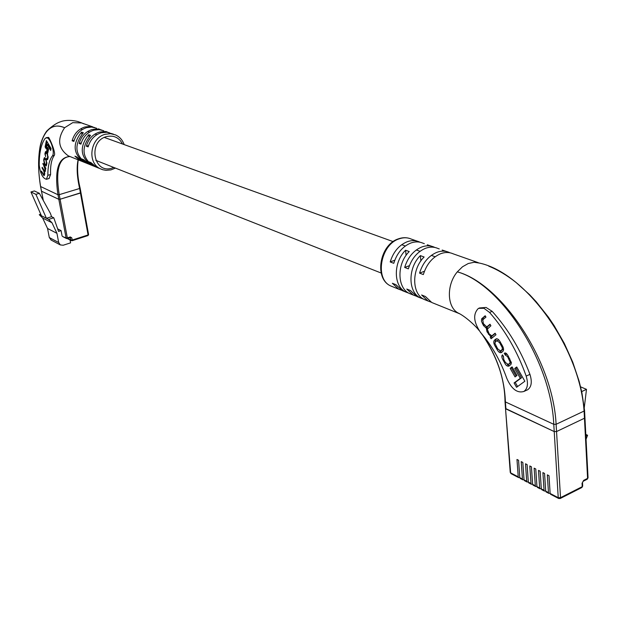 <?xml version="1.0" encoding="UTF-8"?>
<svg xmlns="http://www.w3.org/2000/svg" width="619" height="619" viewBox="0 0 619 619"><rect width="100%" height="100%" fill="white"/><g stroke="black" fill="none" stroke-linecap="round" stroke-linejoin="round"><path stroke-width="0.93" d="M43.198 200.308L41.481 191.016M62.527 236.466L66.086 237.951L58.82 199.318L60.082 199.248L58.82 199.318L41.512 191.209L43.299 200.494M78.242 159.864C76.833 167.145 77.437 176.547 80.052 188.052L79.619 188.486L80.447 193.043L60.082 199.248L67.332 237.889L70.287 236.945L71.796 237.858L72.206 240.056L88.076 234.957L80.447 193.043L80.973 192.695L60.082 199.248L59.215 194.668L79.619 188.486C76.996 176.794 76.485 167.231 78.102 159.803M62.078 235.885L61.088 230.624L58.557 231.429L53.783 217.795L51.57 216.689L50.449 213.485L39.345 193.306L34.37 190.954L30.95 191.975L35.902 194.343L39.345 193.306M35.902 194.343L46.417 218.29L41.434 215.783L30.95 191.975M70.048 240.002L70.589 242.865L63.223 245.232L60.322 244.931L58.697 242.524L56.948 233.332L51.988 222.755L48.622 219.397L53.783 217.795M40.753 214.236L39.276 214.692L42.618 218.02L47.555 228.473L49.303 237.557L51.245 240.118M61.088 230.624L57.668 228.883M51.988 222.755L42.618 218.02M48.622 219.397L46.417 218.29L51.57 216.689M39.276 214.692L41.434 215.783M56.948 233.332L47.555 228.473M47.036 137.797L45.21 138.3C41.164 143.925 39.167 152.854 39.237 165.095C40.32 173.599 42.719 178.326 46.44 179.286L47.841 175.324C47.833 166.379 49.35 159.919 52.367 155.934C55.106 153.148 50.928 138.896 47.036 137.797M46.146 137.681L48.568 137.372C50.038 139.113 55.981 152.908 54.31 155.377C51.485 159.315 50.247 165.691 50.596 174.512L49.009 178.527M92.865 165.76L90.993 165.01C80.168 156.692 79.41 146.602 88.71 134.718L90.521 135.383C81.197 147.291 81.963 157.404 92.804 165.737L94.637 166.48L89.128 161.876L90.939 162.604L96.432 167.2L98.313 167.958M85.716 162.882L83.867 162.132C73.096 153.876 72.33 143.871 81.553 132.11L83.333 132.76C74.087 144.552 74.853 154.58 85.631 162.843L87.449 163.578M113.463 134.168L107.033 132.265L101.152 132.775C94.575 134.957 90.242 139.654 88.146 146.873L86.327 146.185C88.416 138.981 92.749 134.292 99.311 132.118L104.425 131.545L109.323 132.706M103.799 130.756L98.924 129.611L93.84 130.176C87.31 132.327 83.008 136.977 80.934 144.126L79.155 143.453C81.221 136.312 85.515 131.677 92.03 129.526L97.106 128.969L101.973 130.114M96.549 128.203L91.713 127.065L86.668 127.615C80.184 129.742 75.913 134.346 73.862 141.434L72.114 140.768C74.164 133.696 78.42 129.108 84.896 126.988L89.925 126.438L94.761 127.576M81.739 122.957L78.296 121.649L81.739 122.957L72.717 122.655L64.616 127.731C56.979 139.159 58.209 148.529 68.299 155.849L70.125 156.592M82.195 161.458L80.346 160.708L74.922 156.189L76.663 156.886L82.103 161.42L83.905 162.155M89.275 164.314L87.411 163.563L81.956 159.006L83.735 159.717L89.198 164.283L91.032 165.025M96.487 167.223L92.804 165.737M41.434 191.124L40.568 186.644C38.301 172.709 38.022 160.027 39.748 148.614C41.194 137.828 47.632 129.58 47.075 130.826L47.075 130.826C51.586 125.789 57.435 124.759 64.608 127.731C44.235 118.678 33.913 147.639 40.653 186.729L41.512 191.209L58.82 199.318L57.962 194.737L40.622 186.536M57.962 194.737C54.348 170.008 58.325 157.265 69.877 156.506C58.913 157.443 55.354 170.163 59.215 194.668L57.962 194.737M107.474 132.056L105.632 131.406M100.154 129.472L98.344 128.837M88.525 145.55L86.327 146.185M81.306 142.834L79.155 143.453M74.226 140.173L72.114 140.768M88.71 134.718L89.082 136.83M81.553 132.11L81.925 134.176M45.651 156.7L45.295 154.487L45.876 152.576L47.214 154.301L47.733 156.901L47.183 158.797L46.642 158.302L46.526 158.959L47.415 159.748L48.104 157.683L47.369 153.636L45.62 151.516L44.893 153.845L45.651 156.7M45.713 168.863L45.845 168.236L43.005 163.354L45.094 169.583L44.63 170.999L42.2 167.3L42.061 167.973L43.732 170.852L44.259 173.622L43.833 174.775L41.427 171.092L41.303 171.687L44.081 175.688L44.676 174.156L44.46 171.78L45.249 171.393L45.38 168.306L45.713 168.863M46.82 163.857L46.123 159.617L44.436 157.582L43.678 159.787L44.375 164.004L46.061 166.039L46.82 163.857M47.47 147.291L46.68 151.121L47.771 152.986L48.568 149.164L47.47 147.291M51.091 148.537L46.394 140.552L45.102 146.92L46.232 148.854L47.137 144.459L50.681 150.494L51.091 148.537M47.137 144.459L48.011 144.212L50.951 149.21M47.013 141.596L45.968 146.672L46.495 147.57M45.968 146.672L45.102 146.92M48.081 148.328L47.555 150.866L46.68 151.121M47.555 150.866L48.042 151.701M45.984 165.033L46.402 165.583M44.955 157.791L44.754 158.526M45.11 164.345L45.86 165.072L46.471 162.975L45.953 160.259L44.638 158.557L44.026 160.661L45.11 164.345M45.814 168.182L45.38 168.306M45.21 171.564L44.46 171.78M43.585 174.697L43.121 174.837M44.05 174.713L44.421 175.231M41.697 171.571L41.303 171.687M44.785 170.952L45.063 171.602M42.518 167.842L42.061 167.973M43.322 163.903L42.866 164.035M46.162 151.74L45.976 152.545M47.075 158.797L46.526 158.959M47.408 158.735L47.764 159.245M550.105 493.165L548.86 493.382L548.465 492.592L547.335 474.858L549.007 475.709L550.129 493.459L558.23 497.684L554.222 431.575L505.514 408.486L510.644 472.877L518.227 476.831L516.981 459.468L518.567 460.273L519.805 477.651L522.451 479.036L521.221 461.619L522.823 462.432L524.045 479.864L526.707 481.249L525.5 463.786L527.109 464.598L528.317 482.085L531.001 483.485L529.802 465.968L531.427 466.788L532.611 484.329L535.319 485.737L534.143 468.165L535.775 468.993L536.944 486.588L539.667 488.004L538.507 470.386L540.155 471.214L541.308 488.863L544.047 490.294L542.909 472.614L544.565 473.458L545.703 491.153L548.465 492.592M545.679 490.867L544.449 491.084L544.047 490.294M541.292 488.592L540.07 488.793L539.667 488.004M536.928 486.325L535.721 486.526L535.319 485.737M532.595 484.081L531.396 484.275L531.001 483.485M528.301 481.853L527.109 482.031L526.707 481.249M524.03 479.64L522.854 479.81L522.451 479.036M519.79 477.435L518.629 477.605L518.227 476.831M546.19 491.989L545.703 491.153M541.803 489.699L541.308 488.863M537.439 487.424L536.944 486.588M533.106 485.164L532.611 484.329M520.3 478.479L519.805 477.651M524.541 480.692L524.045 479.864M528.812 482.921L528.317 482.085M459.53 313.756L457.898 312.889C446.856 306.784 446.431 284.655 457.309 271.857C500.392 283.254 552.837 359.09 556.11 424.294L553.781 424.325L554.222 431.575L556.543 431.551L554.222 431.575L505.924 408.927L505.406 401.924L553.781 424.325C550.902 359.631 499.935 283.51 457.309 271.857L462.494 266.789L468.281 263.508L474.2 262.263L479.779 263.145C525.732 273.172 579.717 347.143 584.088 411.055L556.11 424.294L560.512 497.684L582.224 486.673L582.046 483.277L583.632 480.375L587.586 478.379L584.46 418.235L556.543 431.551L584.46 418.235L584.932 417.686L584.452 417.175M581.597 391.27L581.821 392.33M580.583 386.852L586.487 389.351L581.992 391.44M584.274 407.604L586.487 389.351M585.884 436.055L587.57 435.234L586.054 439.25M587.57 435.234L585.798 434.422M550.616 494.302L550.129 493.459M479.385 307.968L486.047 307.442L492.19 311.357C508.153 329.115 520.741 350.122 529.949 374.379C532.278 381.846 531.512 386.976 527.643 389.769L526.676 390.21M483.973 308.293L489.552 312.44C505.266 330.376 517.469 351.584 526.173 376.066C528.44 383.571 527.667 388.717 523.844 391.487C517.167 393.375 511.48 389.003 506.791 378.364C500.585 360.877 491.888 345.642 480.692 332.651C473.527 322.174 472.777 314.073 478.448 308.355L483.973 308.293M431.745 246.285L427.272 244.784M446.864 251.608L442.198 250.045M424.34 243.677L423.025 243.213C419.225 241.542 415.148 241.487 410.792 243.035C402.59 246.47 396.918 253.225 393.777 263.307L390.194 261.938C393.328 251.894 398.984 245.163 407.17 241.75C411.519 240.203 415.589 240.265 419.38 241.928L419.999 242.23M439.258 248.931L437.85 248.436C434.035 246.757 429.934 246.71 425.547 248.289C417.283 251.786 411.55 258.641 408.354 268.863L404.671 267.454C407.859 257.272 413.569 250.44 421.818 246.966C426.197 245.387 430.298 245.441 434.105 247.113L434.77 247.438M478.394 262.719L453.085 253.798C449.255 252.111 445.131 252.072 440.705 253.689C432.379 257.256 426.592 264.212 423.342 274.565L419.55 273.126C422.792 262.804 428.565 255.871 436.875 252.328C441.293 250.718 445.409 250.757 449.232 252.444L449.943 252.792M488.739 266.162C497.808 269.783 506.969 275.269 516.223 282.597L529.694 294.768L536.17 301.716L548.403 317.137L554.075 325.524L564.28 343.336L572.73 362.1L579.129 381.25L581.891 392.647L584.56 410.482L584.088 411.055L584.46 418.235L584.932 417.686L588.05 477.798L587.261 479.199L588.05 477.798M480.754 332.627L483.122 335.831C497.072 356.366 504.5 378.395 505.406 401.924L504.996 401.437C504.764 379.517 497.475 357.643 483.114 335.831L481.466 333.54M401.623 290.257L398.698 289.166L392.369 283.278L395.936 284.709L402.273 290.605L404.493 291.503M416.13 296.106L413.144 294.992L406.791 289.05L410.459 290.52L416.819 296.478L419.048 297.375M431.033 302.111L427.984 300.981L421.616 294.984L425.385 296.493L431.76 302.505L434.004 303.411M408.826 293.166L405.871 292.06C393.359 286.582 393.065 262.208 405.592 250.238L409.244 251.569C396.686 263.586 396.965 288.036 409.492 293.522L412.463 294.629M423.528 299.085L420.518 297.963C407.936 292.454 407.72 267.779 420.371 255.624L424.123 256.993C411.449 269.203 411.65 293.955 424.239 299.472L427.265 300.594M390.194 261.938L394.783 260.228M404.671 267.454L409.407 265.667M419.55 273.126L424.441 271.261M420.371 255.624L420.866 260.939M405.592 250.238L406.087 255.353M507.572 356.645L510.126 362.061L509.692 363.291L508.176 364.452L505.437 362.51L503.82 359.662L503.394 356.304L502.551 354.873C501.413 355.631 501.607 357.411 503.146 360.212L504.617 362.804C505.831 365.434 507.278 366.525 508.965 366.077L511.008 364.351L511.356 362.726L508.23 356.057C506.799 353.457 505.553 352.49 504.485 353.163L505.003 354.811L507.572 356.645L508.369 356.296M491.084 338.763L495.997 334.755L495.115 333.215L491.834 335.869L489.172 333.873L487.285 329.184L490.89 325.78L490.016 324.248L486.766 326.917L483.354 323.613L482.805 319.791L485.954 317.114L485.18 315.752L481.636 318.847L481.45 321.261L483.478 325.555L486.271 328.163L487.045 331.838L490.828 336.829L490.271 337.332L491.084 338.763M501.614 352.381L502.713 351.522C504.075 350.106 503.781 347.878 501.847 344.829L500.585 342.617C499.046 339.622 497.529 338.4 496.028 338.941L494.612 340.048C493.266 341.464 493.56 343.684 495.479 346.702L496.732 348.907C498.264 351.917 499.796 353.139 501.305 352.59L501.614 352.381M512.099 366.889L510.18 368.351L515.047 376.917L516.989 375.478L512.099 366.889M524.858 381.242L516.726 366.974L514.714 368.491L520.316 378.341L514.072 382.937L516.548 387.301L524.858 381.242M516.88 367.229L515.898 367.972L521.5 377.807L515.256 382.41L517.592 386.542M515.256 382.41L514.072 382.937M521.5 377.807L520.316 378.341M515.898 367.972L514.714 368.491M512.253 367.16L511.364 367.833L516.091 376.143M511.364 367.833L510.18 368.351M499.742 351.105L501.73 352.288M496.794 338.732L495.796 339.545L494.999 342.245M498.767 339.932L495.533 341.549L494.898 343.297L497.668 348.837L500.531 350.965L502.311 349.348L502.272 347.63L499.634 342.694L496.794 340.566M501.204 350.617L503.518 348.783M491.3 335.993L492.012 336.326L491.455 336.837L492.09 337.943M491.455 336.837L490.271 337.332M492.012 336.326L490.828 336.829M486.132 327.041L487.455 327.668L486.271 328.163M487.455 327.668L487.354 328.96M483.222 323.381L482.433 323.706M485.381 316.108L482.046 318.421M483.23 317.934L482.518 320.139M490.209 324.588L487.71 326.523M495.301 333.533L492.616 335.49M506.976 354.145L505.437 354.617M505.421 352.992L506.18 354.269M505.112 352.969L504.168 353.379M507.34 364.599L509.383 365.79M503.03 355.677L503.077 356.66M511.263 362.076L508.849 364.104M58.697 242.524L49.303 237.557M67.695 238.431L70.961 240.118L70.063 237.673M71.796 237.858L70.226 237.603M62.449 236.427L66.457 238.501L67.231 238.578L67.332 237.889L66.086 237.951L67.231 238.578L70.048 237.619M88.494 234.485L87.968 235.638L88.594 234.586L80.145 188.13M87.828 235.622L72.098 240.737L72.206 240.056L70.961 240.118L71.324 240.659L67.301 238.578M70.287 236.945L70.326 237.626M102.53 169.652L100.564 168.871C86.768 163.107 90.181 137.758 105.323 134.261L110.499 133.681L115.451 134.872C119.637 136.784 122.547 140.026 124.171 144.598M122.531 144.003C119.018 137.519 113.71 135.043 106.6 136.582C87.573 141.279 93.523 174.535 112.039 168.089L113.772 167.455M47.841 175.324L50.596 174.512M52.367 155.934L54.31 155.377M45.52 164.925L44.994 165.072M44.831 163.873L44.375 164.004M44.243 159.625L43.678 159.787M44.553 158.611L43.879 158.812M46.75 164.197L46.185 164.368M45.852 159.145L45.388 159.276M46.402 160.128L45.953 160.259M46.959 162.836L46.471 162.975M44.715 173.931L44.158 174.094M44.754 173.475L44.259 173.622M44.212 170.712L43.732 170.852M45.512 170.093L44.955 170.256M45.574 169.444L45.094 169.583M45.102 166.96L44.645 167.091M45.458 153.682L44.893 153.845M46.085 152.034L45.218 152.282M48.042 158.007L47.47 158.17M48.236 156.762L47.733 156.901M47.663 154.17L47.214 154.301M47.083 153.133L46.611 153.272M511.139 473.697L510.242 472.39L511.046 473.651L518.629 477.605M587.176 479.245L583.315 481.195L583.632 480.375M583.237 481.234L582.046 483.277M582.688 486.077L581.906 487.486L582.688 486.077L582.51 482.681M581.821 487.532L560.203 498.504L560.512 497.684L558.23 497.684L558.632 498.481L560.203 498.504L558.632 498.481L550.523 494.248M492.19 311.357L489.552 312.44M398.458 238.826C402.938 237.263 407.209 237.34 411.264 239.073C407.488 237.41 403.433 237.348 399.1 238.872C380.507 244.544 374.487 279.154 390.744 285.955L392.957 286.845M529.949 374.379L526.173 376.066M497.521 348.567L496.732 348.907M496.268 346.369L495.479 346.702M495.796 339.545L494.612 340.048M496.709 338.74L495.687 339.173M500.431 342.353L499.634 342.694M502.218 345.51L501.429 345.843M502.968 349.495L501.777 350.006M501.97 350.284L500.786 350.795M489.242 333.981L488.445 334.314M487.857 331.498L487.045 331.838M484.275 325.223L483.478 325.555M488.314 326.167L487.13 326.662M493.219 335.235L492.035 335.738M505.406 362.455L504.617 362.804M503.936 359.863L503.146 360.212M509.599 363.779L508.416 364.297M510.66 362.966L509.468 363.485M509.863 358.919L509.066 359.268M435.149 256.761L431.327 255.384M420.03 251.306L416.316 249.968M405.321 246.006L401.708 244.698M393.15 241.611L104.332 137.441M96.796 134.725L94.962 134.06M89.515 132.095L87.712 131.445M82.373 129.518L80.818 128.961M381.149 273.025L95.798 160.352M60.322 244.931L50.913 239.94M96.432 167.2L102.839 169.753L106.042 170.333L110.94 169.9L115.397 168.097M90.993 165.01L89.198 164.283M87.411 163.563L85.631 162.843M83.867 162.132L82.103 161.42M80.346 160.708L68.299 155.849M81.244 122.724L83.619 123.8M78.296 121.649C68.252 118.933 61.057 121.44 61.18 121.556C59.633 122.144 56.344 122.624 48.514 129.386M92.889 126.918L82.551 123.282M80.137 188.13C77.576 177.73 76.949 168.314 78.257 159.864M46.44 179.286L49.241 178.458M45.86 165.072L46.611 164.855M44.638 158.557L45.373 158.34M44.591 174.55L43.833 174.775M45.373 170.782L44.63 170.999M47.918 158.588L47.183 158.797M46.626 152.367L45.876 152.576M548.86 493.382L546.097 491.943M544.449 491.084L541.71 489.652M540.07 488.793L537.346 487.37M535.721 486.526L533.013 485.11M522.854 479.81L520.208 478.433M527.109 482.031L524.448 480.646M531.396 484.275L528.719 482.874M504.996 401.46L510.242 472.39M411.264 239.073L417.036 241.101M457.898 312.881C465.387 316.247 476.197 326.515 478.905 330.298M398.296 238.888C379.625 244.784 373.799 278.643 390.744 285.955L398.698 289.166M402.273 290.605L405.871 292.06M409.492 293.522L413.144 294.992M416.819 296.478L420.518 297.963M424.239 299.472L427.984 300.981M431.76 302.505L458.934 313.469M584.932 417.686L584.56 410.505M527.643 389.769L523.844 391.487M500.531 350.965L501.715 350.455M487.95 326.422L486.766 326.917M493.018 335.374L491.834 335.869M506.327 354.207L505.143 354.718M509.36 363.941L508.176 364.452"/></g></svg>
